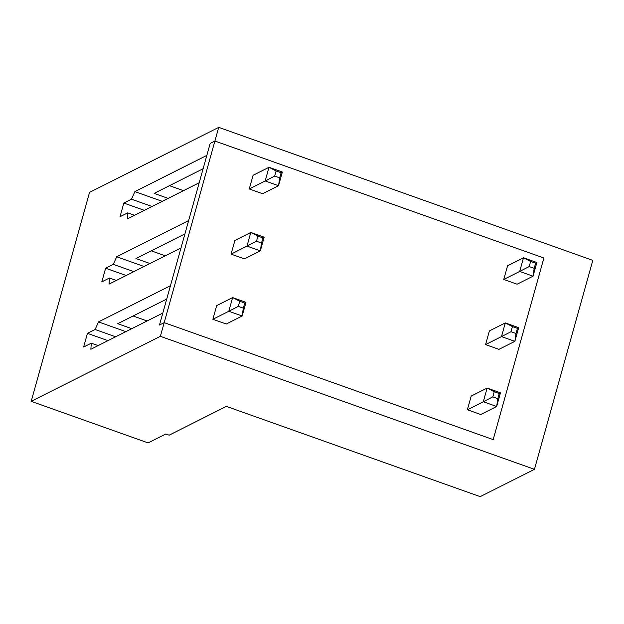 <?xml version="1.0" encoding="UTF-8"?>
<svg xmlns="http://www.w3.org/2000/svg" width="624" height="624" viewBox="0 0 624 624"><rect width="100%" height="100%" fill="white"/><g stroke="black" fill="none" stroke-linecap="round" stroke-linejoin="round"><path stroke-width="0.94" d="M529.183 266.573L534.191 268.351L535.626 263.227L530.611 261.44L529.183 266.573L519.683 271.44L523.505 257.759L536.866 262.509L533.044 276.19L534.191 268.351M503.755 279.458L519.683 271.44L533.044 276.19L517.117 284.209L503.755 279.458L507.577 265.777L523.505 257.759L530.611 261.44M535.626 263.227L536.866 262.509M510.994 331.726L516.001 333.505L517.436 328.372L512.421 326.594L510.994 331.726L501.493 336.593L505.315 322.912L518.669 327.662L514.855 341.344L516.001 333.505M485.566 344.612L501.493 336.593L514.855 341.344L498.927 349.354L485.566 344.612L489.388 330.931L505.315 322.912L512.421 326.594M517.436 328.372L518.669 327.662M492.804 396.872L497.812 398.658L499.239 393.526L494.231 391.747L492.804 396.872L483.304 401.747L487.126 388.066L500.479 392.816L496.665 406.497L497.812 398.658M467.376 409.757L483.304 401.747L496.665 406.497L480.737 414.508L467.376 409.757L471.198 396.076L487.126 388.066L494.231 391.747M499.239 393.526L500.479 392.816M274.677 176.085L279.685 177.871L281.12 172.739L276.104 170.96L274.677 176.085L265.177 180.96L268.999 167.279L282.36 172.029L278.538 185.702L279.685 177.871M249.249 188.971L265.177 180.96L278.538 185.702L262.61 193.721L249.249 188.971L253.071 175.289L268.999 167.279L276.104 170.96M281.12 172.739L282.36 172.029M256.487 241.238L261.495 243.017L262.93 237.892L257.915 236.106L256.487 241.238L246.987 246.106L250.809 232.424L264.163 237.175L260.348 250.856L261.495 243.017M231.059 254.124L246.987 246.106L260.348 250.856L244.421 258.874L231.059 254.124L234.881 240.443L250.809 232.424L257.915 236.106M262.93 237.892L264.163 237.175M238.29 306.392L243.305 308.17L244.733 303.038L239.725 301.259L238.29 306.392L228.797 311.259L232.619 297.578L245.973 302.328L242.159 316.009L243.305 308.17M212.87 319.277L228.797 311.259L242.159 316.009L226.231 324.02L212.87 319.277L216.692 305.596L232.619 297.578L239.725 301.259M244.733 303.038L245.973 302.328M162.263 201.341L134.878 191.607L206.84 155.392L210.187 143.419L214.906 141.047L543.894 258.008L493.186 439.616L164.198 322.647L159.479 325.018L210.187 143.419L214.906 141.047L543.894 258.008L493.186 439.616L164.198 322.647L218.72 127.366L592.8 260.364L534.456 469.326L480.191 496.634L226.348 406.388L169.135 435.185L165.797 434L148.099 442.9L31.2 401.341L89.544 192.379L218.72 127.366M125.876 331.648L98.498 321.906L95.113 329.495L87.446 333.349L83.624 347.03L91.291 343.169L90.862 349.268L162.825 313.053L159.479 325.018L164.198 322.647L160.376 336.328L534.456 469.326M115.651 336.796L95.113 329.495M98.14 345.602L91.291 343.169M107.983 340.649L87.446 333.349M131.781 328.676L117.757 323.692L166.733 299.044M147.1 320.962L133.076 315.978M98.498 321.906L170.461 285.691L181.015 247.9L109.052 284.115L109.481 278.023L101.813 281.876L105.635 268.203L113.303 264.342L133.84 271.643M144.066 266.495L116.688 256.76L188.651 220.537L199.204 182.746L127.241 218.969L127.678 212.87L120.003 216.731L123.825 203.05L131.492 199.189L134.878 191.607M116.329 280.457L109.481 278.023M126.173 275.504L105.635 268.203M116.688 256.76L113.303 264.342M31.2 401.341L160.376 336.328M134.519 215.303L127.678 212.87M152.03 206.489L131.492 199.189M144.362 210.35L123.825 203.05M168.16 198.377L154.136 193.385L203.112 168.737M183.479 190.663L169.455 185.679M165.29 255.817L151.265 250.832M149.971 263.523L135.946 258.539L184.922 233.891"/></g></svg>

